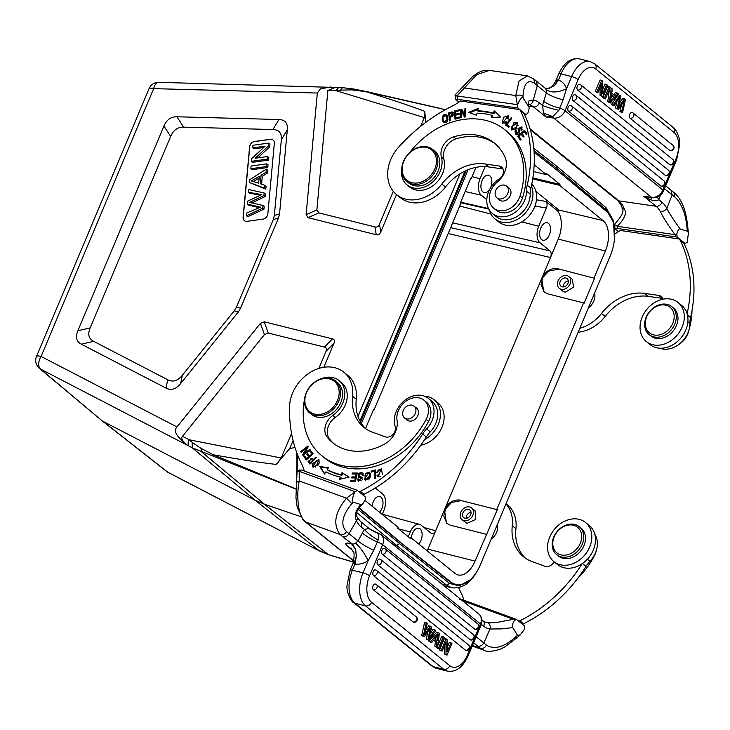 <?xml version="1.0" encoding="UTF-8"?>
<svg xmlns="http://www.w3.org/2000/svg" width="730" height="730" viewBox="0 0 730 730"><rect width="100%" height="100%" fill="white"/><g stroke="black" fill="none" stroke-linecap="round" stroke-linejoin="round"><path stroke-width="1.09" d="M548.294 88.823L545.064 88.12A5.137 4.061 -51 0 1 546.168 89.79C551.396 92.984 558.176 92.637 566.507 88.759A20.549 16.242 -51 0 0 558.468 80.026L554.627 85.392L548.303 88.823L546.004 88.613M595.716 68.985L673.963 132.413A5.137 4.061 -51 0 0 673.124 127.403L594.877 63.975A5.137 4.061 129 0 1 595.716 68.985A20.549 11.817 -76 0 0 578.16 79.57A5.137 1.086 -157.2 0 0 571.636 76.568L561.032 73.922A5.137 1.086 -157.2 0 0 558.742 73.912C564.098 62.524 571.015 57.524 579.492 58.911A25.687 14.764 104 0 0 561.032 73.922L558.468 80.026L557.775 79.862L554.627 85.392M360.529 422.04L466.26 170.51M361.432 423.519L468.113 169.725M454.607 584.246L455.803 584.548A34.419 19.792 104 0 1 451.268 582.275L400.232 542.262L358.804 508.098M400.642 542.363L359.078 507.742M455.237 584.402L450.127 581.992L400.232 542.262L399.648 543.649L357.992 509.303M455.803 584.548A34.419 19.792 104 0 0 480.541 564.436L610.189 256.011A34.419 19.792 104 0 0 606.986 211.837L557.063 170.263L534.086 152.15M296.006 489.127L192.218 447.782L192.172 442.353L201.005 448.357L213.397 454.799L296.015 488.899M300.751 516.621L264.461 504.248L255.208 500.305L102.884 421.265L167.79 472.2A10.275 8.085 128.1 0 1 166.787 471.553L101.871 420.617L40.551 369.07A10.275 6.214 -62.6 0 1 41.081 356.441L176.97 426.95L260.418 323.372L264.251 321.811L332.433 338.866C334.459 339.386 334.997 340.791 334.039 343.1L323.874 367.263M373.477 409.667L374.07 409.822L373.577 409.421L365.548 428.546M424.459 396.171A25.167 19.893 129 0 1 434.177 399.812A25.167 19.893 129 0 1 437.398 426.32A25.167 19.893 129 0 1 424.687 439.515M420.799 445.2A25.167 19.893 -51 0 0 441.066 429.286A25.167 19.893 -51 0 0 437.845 402.777L434.177 399.812M346.431 531.613L348.976 533.639C347.343 536.24 345.281 537.271 342.799 536.751L340.171 534.57L305.806 522.041A5.137 4.061 129 0 1 304.866 521.503L302.996 519.714L297.183 507.24L295.942 497.614L296.553 482.402L299.218 480.942L346.513 498.189C334.824 512.287 332.707 524.414 340.171 534.57C342.781 535.163 344.87 534.178 346.449 531.623C340.262 524.961 342.041 515.635 351.787 503.645L353.32 502.222C351.586 502.158 352.097 498.617 354.853 491.582L299.2 471.288L299.218 480.942C296.48 494.438 297.566 514.157 304.291 520.581A30.824 18.223 110 0 0 305.806 522.041L353.822 560.959M352.371 550.201L348.557 547.108C344.012 543.175 345.062 542.125 351.714 543.978L355.692 549.781L356.386 556.132L353.904 563.733L354.999 564.089L356.359 555.968L355.428 549.07L352.316 544.023A5.137 4.061 -51 0 0 355.583 543.166L358.047 540.994L364.288 529.46L368.896 528.474L370.32 529.478L360.456 521.476A5.137 4.061 129 0 1 361.113 526.887L364.288 529.46C368.951 534.323 373.596 537.818 378.231 539.945C379.071 536.641 378.888 534.387 377.684 533.192L374.39 531.778M437.252 640.812L434.742 638.777L438.31 634.151L437.261 640.812M436.111 637.098L435.746 639.589M431.649 642.637L433.939 639.79L437.033 642.3L436.421 646.506L437.544 647.41L439.378 633.385L438.319 632.527L430.609 641.789L431.649 642.637L428.975 641.378L430.609 641.789M433.492 640.347L437.033 642.3M436.421 646.506L434.797 646.096L435.91 647.008L437.544 647.41M435.399 641.898L434.797 646.096M428.975 641.378L436.686 632.116L438.319 632.527M413.089 621.987A3.084 1.77 104 0 0 413.509 622.206A3.084 3.084 0 0 0 416.2 616.823A3.084 2.436 -51 0 1 416.702 619.825A3.084 2.436 -51 0 1 413.089 621.987L373.386 589.803A3.084 1.77 104 0 1 372.948 586.217A3.084 1.77 104 0 1 375.302 584.036A3.084 1.77 104 0 1 375.722 584.255A3.084 2.436 129 0 1 376.488 584.639A3.084 2.436 129 0 1 376.999 587.641A3.084 2.436 129 0 1 373.386 589.803M474.683 629.105A3.084 1.77 104 0 0 475.102 629.315A3.084 3.084 0 0 0 477.794 623.931A3.084 2.436 -51 0 1 478.296 626.942A3.084 2.436 -51 0 1 474.683 629.105L382.255 554.18A3.084 1.77 104 0 1 381.817 550.593A3.084 1.77 104 0 1 384.172 548.413A3.084 1.77 104 0 1 384.591 548.631A3.084 2.436 129 0 1 385.367 549.015A3.084 2.436 129 0 1 385.869 552.017A3.084 2.436 129 0 1 382.255 554.18M470.211 639.745A3.084 1.77 104 0 0 470.631 639.964A3.084 3.084 0 0 0 473.323 634.58A3.084 2.436 -51 0 1 473.825 637.582A3.084 2.436 -51 0 1 470.211 639.745L377.784 564.828A3.084 1.77 104 0 1 377.337 561.233A3.084 1.77 104 0 1 379.691 559.061A3.084 1.77 104 0 1 380.111 559.271A3.084 2.436 129 0 1 380.887 559.654A3.084 2.436 129 0 1 381.398 562.666A3.084 2.436 129 0 1 377.784 564.828M465.521 650.22A3.084 1.77 104 0 0 465.941 650.43A3.084 3.084 0 0 0 468.633 645.046A3.084 2.436 -51 0 1 469.135 648.058A3.084 2.436 -51 0 1 465.521 650.22L373.514 575.642A3.084 1.77 104 0 1 373.076 572.055A3.084 1.77 104 0 1 375.43 569.875A3.084 1.77 104 0 1 375.85 570.093A3.084 2.436 129 0 1 376.625 570.477A3.084 2.436 129 0 1 377.127 573.479A3.084 2.436 129 0 1 373.514 575.642M421.694 635.483L424.595 622.316L426.22 622.726L423.327 635.885L421.694 635.483L424.331 636.697L430.39 627.983L427.908 639.608L426.284 639.197L428.857 640.374L435.755 630.446L433.136 629.242L430.226 633.658M427.899 631.587L426.284 639.197M427.908 639.608L428.857 640.374M425.617 630.218L428.784 625.71L431.594 627.079L429.048 638.358L434.77 629.652M425.015 632.618L425.718 632.791L430.417 626.121M426.22 622.726L427.223 623.539L424.495 634.662L425.718 632.791M423.327 635.885L424.331 636.697M439.478 648.979L444.342 637.409L443.356 636.615L438.493 648.185L439.478 648.979L437.845 648.568L437.06 647.291M437.781 645.585L441.723 636.204L443.356 636.615M438.493 648.185L436.859 647.775M442.134 651.133L445.957 642.044L446.03 654.29L447.034 655.102L451.897 643.531L450.957 642.774L447.143 651.853L447.061 639.617L446.057 638.805L441.194 650.375L442.134 651.133L439.56 649.965L444.424 638.394L446.057 638.805M446.03 654.29L444.397 653.879L445.4 654.701L447.034 655.102M444.351 645.858L444.397 653.879M447.116 647.629L449.324 642.364L450.957 642.774M441.194 650.375L439.56 649.965M555.694 551.688A16.434 12.994 129 0 1 558.55 530.327A16.434 12.994 129 0 1 578.79 528.438A16.434 12.994 129 0 1 575.933 549.799A16.434 12.994 129 0 1 555.694 551.688M580.606 527.945A17.976 14.208 129 0 1 578.269 550.484A17.976 14.208 129 0 1 556.652 554.627A17.976 14.208 129 0 1 555.338 553.377A17.976 14.208 129 0 1 557.683 530.847A17.976 14.208 129 0 1 579.292 526.695A17.976 14.208 129 0 1 580.606 527.945M556.652 554.627L558.368 556.014A17.976 14.208 -51 0 0 579.976 551.871A17.976 14.208 -51 0 0 582.321 529.332A17.976 14.208 -51 0 0 581.007 528.082L579.292 526.695M550.612 535.099A25.167 19.893 129 0 1 585.533 522.498A25.167 19.893 129 0 1 588.754 549.006A25.167 19.893 129 0 1 553.833 561.598A25.167 19.893 129 0 1 550.612 535.099M553.833 561.598L557.501 564.573A25.167 19.893 -51 0 0 592.422 551.971A25.167 19.893 -51 0 0 589.201 525.463L585.533 522.498M483.707 650.129L480.532 648.331C482.922 648.797 484.921 647.747 486.545 645.183C494.475 649.937 504.266 647.108 515.928 636.697L517.543 635.337L520.216 634.963L524.551 629.132L524.478 625.884L522.516 624.296A60.17 47.55 129 0 1 523.629 623.73A128.425 101.488 -51 0 0 585.989 566.389A25.687 20.294 129 0 1 589.931 561.297A22.603 17.858 -51 0 0 594.64 554.636A22.603 17.858 -51 0 0 594.767 534.223M486.545 645.183L483.844 642.966C482.183 645.53 480.13 646.57 477.666 646.068L473.606 642.774M517.543 635.337L512.706 627.599C511.693 626.504 512.268 624.077 514.449 620.299L513.391 619.305L499.22 622.006C495.223 622.736 491.317 622.955 487.485 622.654A5.137 4.106 -82 0 1 489.994 628.995L501.674 628.886L512.706 627.599M462.501 600.744L513.391 619.305L515.152 618.912L461.971 599.522L459.708 599.439M514.449 620.299L516.603 619.505L515.152 618.912M577.603 578.534A75.509 59.678 -51 0 0 594.357 555.822A17.976 14.208 -51 0 0 596.282 550.602M466.187 518.318A4.882 3.86 129 0 1 471.051 512.323M464.608 518.127A4.882 3.86 -51 0 0 470.156 515.736A4.882 3.86 -51 0 0 469.855 510.042A4.882 3.86 -51 0 0 468.961 509.531A4.882 3.86 -51 0 0 463.404 511.922A4.882 3.86 -51 0 0 463.714 517.625A4.882 3.86 -51 0 0 464.608 518.127M463.404 520.499A7.574 5.986 129 0 1 462.017 519.714A7.574 5.986 129 0 1 461.543 510.872A7.574 5.986 129 0 1 470.166 507.158A7.574 5.986 129 0 1 471.553 507.943A7.574 5.986 129 0 1 472.027 516.785A7.574 5.986 129 0 1 463.404 520.499M409.074 537.408L411.328 538.001L454.854 573.278A23.634 13.587 -76 0 0 457.993 574.893A23.634 13.587 -76 0 0 475.057 561.105L497.312 509.713L461.25 500.588L451.551 502.477L445.61 508.856L443.749 516.11L447.098 523.702M497.312 509.713L461.25 500.588M486.317 534.305L450.255 525.18L446.477 523.209L444.442 509.887C448.229 502.349 453.668 499.119 460.758 500.187M462.017 519.714L466.954 523.383L475.805 519.395L475.12 510.836L471.553 507.943M491.199 539.068A12.583 9.946 -51 0 0 497.312 524.532M463.906 600.224A51.556 40.743 -51 0 0 461.25 593.262A150.562 118.981 129 0 1 458.668 587.723M505.972 503.928A35.962 28.415 129 0 1 512.268 525.737A46.227 36.536 -51 0 0 523.556 556.78A46.227 36.536 -51 0 0 532.024 561.562L544.927 566.261A7.701 6.086 -51 0 0 554.097 561.817M525.445 558.195A46.227 36.536 129 0 1 515.937 528.712A35.962 28.415 -51 0 0 507.167 504.558L506.072 503.682M582.157 563.688A128.425 101.488 129 0 1 519.961 620.755A60.17 47.55 -51 0 0 518.847 621.33L516.603 619.505M522.516 624.296L518.847 621.33M461.971 599.522L461.205 599.695M380.96 534.652L478.77 613.939C481.964 616.95 482.749 620.61 481.116 624.926A5.137 1.086 -157.2 0 0 480.459 623.958L382.648 544.68A10.275 8.121 129 0 0 380.96 534.652L378.541 533.292A5.137 3.039 -70 0 0 377.684 533.192L368.896 528.474M362.71 504.01C356.988 509.339 355.154 513.719 357.216 517.141A5.137 3.577 154.6 0 1 356.468 520.764C354.077 515.471 355.556 510.069 360.894 504.549L362.719 504.01L365.42 499.502L365.091 496.692L357.216 490.314L301.563 470.02L296.626 471.836L299.838 469.874M355.583 543.166C360.346 547.464 364.535 553.294 368.148 560.649L363.02 572.84L352.426 570.185L354.99 564.08A20.549 16.242 -51 0 0 368.148 560.649L373.76 550.237L378.231 539.945M449.789 665.705A20.549 11.817 -76 0 0 467.355 655.12A5.137 1.086 22.8 0 1 468.012 656.087C462.656 667.476 455.739 672.476 447.262 671.089A25.687 14.764 -76 0 1 443.767 669.31L365.52 605.891L354.926 603.236L433.173 666.663A25.687 14.764 104 0 0 436.668 668.434L431.877 666.025A5.137 4.061 -51 0 0 433.173 666.663L443.767 669.31A5.137 4.061 -51 0 0 449.789 665.705L371.543 602.277A20.549 11.817 -76 0 1 369.544 575.842L382.648 544.68A5.137 1.086 -157.2 0 0 377.41 542.052C372.245 539.862 367.19 536.842 362.253 532.991M373.76 550.237C366.962 547.144 361.724 544.06 358.047 540.994L348.986 533.648L356.468 520.764A35.962 21.261 110 0 0 361.113 526.887M342.799 536.751L352.298 544.023M301.563 470.065L300.285 470.083M296.553 482.402L296.982 471.626M360.894 504.549L353.32 502.222M351.787 503.645L346.513 498.189L357.216 490.314M313.343 414.978A20.549 16.242 -51 0 0 336.731 404.913A20.549 16.242 -51 0 0 335.453 380.932A20.549 16.242 -51 0 0 331.685 378.806A20.549 16.242 -51 0 0 308.297 388.871A20.549 16.242 -51 0 0 309.575 412.851A20.549 16.242 -51 0 0 313.343 414.978M313.307 413.682A19.518 15.43 -51 0 0 336.813 401.892A19.518 15.43 -51 0 0 330.736 379.317A19.518 15.43 -51 0 0 307.23 391.107A19.518 15.43 -51 0 0 313.307 413.682M309.575 412.851L311.527 414.439A20.549 16.242 -51 0 0 315.296 416.565A20.549 16.242 -51 0 0 338.684 406.5A20.549 16.242 -51 0 0 337.406 382.511L335.453 380.932M415.872 411.41A7.574 5.986 129 0 1 411.355 418.007A7.574 5.986 129 0 1 404.502 417.916A7.574 5.986 129 0 1 402.677 412.651A7.574 5.986 129 0 1 407.203 406.053A7.574 5.986 129 0 1 414.047 406.145A7.574 5.986 129 0 1 415.872 411.41M415.635 407.431A7.701 6.086 129 0 1 416.575 408.024A7.701 6.086 129 0 1 417.049 417.022A7.701 6.086 129 0 1 408.28 420.79A7.701 6.086 129 0 1 406.865 419.996A7.701 6.086 129 0 1 406.09 419.202M320.798 378.916A23.114 18.268 129 0 1 334.787 378.131A23.114 18.268 129 0 1 339.021 380.522A23.114 18.268 129 0 1 332.816 415.434A15.412 12.182 -51 0 0 327.241 437.261A58.555 46.273 -51 0 0 332.725 442.763A58.555 46.273 -51 0 0 343.456 448.822A58.555 46.273 -51 0 0 384.427 444.141A20.549 16.242 -51 0 0 397.056 420.489A17.976 14.208 129 0 1 403.736 402.969A17.976 14.208 129 0 1 420.69 398.352A17.976 14.208 129 0 1 423.984 400.213A17.976 14.208 129 0 1 426.119 419.458A75.509 59.678 129 0 1 335.882 463.742A75.509 59.678 129 0 1 322.049 455.931A75.509 59.678 129 0 1 304.556 399.009A23.114 18.268 129 0 1 304.574 398.936M333.966 443.73A58.555 46.273 129 0 1 329.686 439.241A15.412 12.182 129 0 1 335.262 417.414A23.114 18.268 -51 0 0 341.467 382.502L339.021 380.522M322.049 455.931L324.494 457.92A75.509 59.678 -51 0 0 338.328 465.722A75.509 59.678 -51 0 0 428.565 421.447A17.976 14.208 -51 0 0 426.429 402.193L423.984 400.213M359.726 476.626L362.929 478.022M360.556 476.663L359.123 476.206L359.844 476.799M360.127 476.955L359.397 476.361L359.726 473.916L361.806 474.007L362.436 475.412M363.065 475.294L362.545 474.6M362.399 475.422L363.266 475.248L362.582 473.04M358.868 477.42L358.877 475.111M359.917 473.816L362.901 473.387M363.102 473.761C362.308 472.337 360.903 472.237 358.895 473.469L358.448 477.183L361.405 478.205L358.85 480.194L358.448 478.926L357.572 479.09L358.512 479.647M358.85 480.194L361.277 480.878M362.372 479.4L361.405 478.205M358.603 481.262L358.311 479.683M357.572 479.09L358.184 481.024L362.19 477.429L360.556 476.672L361.286 477.265M317.34 464.481L314.995 466.397L313.453 466.196L316.619 460.32L318.234 460.457L317.358 464.49L318.088 465.092M313.453 466.196L315.524 467.027M315.725 466.972L314.995 466.379M319.457 462.291L318.234 460.457M316.847 460.247L319.22 459.991M319.183 463.048L318.891 459.644L312.476 463.641L312.796 467.017L317.915 465.019L319.183 463.048M313.197 467.264L312.96 464.91M369.462 478.944L368.732 478.351L365.657 479.154L365.639 473.88L368.76 472.985L370.293 476.106L368.76 472.985M369.535 475.522L368.75 478.36M365.657 479.154L368.303 479.893M370.055 477.694L370.274 476.115M365.383 480.24L365.009 475.358M366.925 472.812L369.754 472.52M370.21 473.332L369.416 472.182L364.206 478.844L364.991 479.984L370.502 475.358L370.21 473.332M352.955 474.016L357.189 473.615M356.313 477.53L356.943 474.619L356.213 474.026L355.574 476.936L356.313 477.53L352.508 477.922M355.519 481.143L356.094 478.524L355.355 477.931L354.789 480.55L355.519 481.143L351.468 481.545M353.046 473.606L352.316 473.013L352.097 474.016L356.213 474.026M355.574 476.936L351.869 476.918L352.599 477.511M351.869 476.918L351.65 477.922L355.355 477.931M354.789 480.55L350.829 480.532L351.559 481.125M350.829 480.532L350.61 481.535L355.455 481.554L357.317 473.022L352.316 473.013M313.115 460.931L312.531 460.457L310.223 462.811L310.953 463.404M313.134 460.904L312.531 460.457M308.845 461.177L311.336 459.179M310.204 462.82L308.817 461.205M307.996 461.889L309.967 464.125L316.418 457.564L315.926 457.007L313.298 459.681L312.002 458.312L308.024 461.871L308.754 462.464L308.808 460.876M310.551 458.942L312.385 458.677M310.049 464.043L308.735 462.482M313.298 459.681L313.873 460.155M312.486 454.416L310.533 451.788L311.162 451.222M309.365 457.226L307.604 454.872L308.233 454.306M306.463 459.827L304.583 457.299L305.213 456.734M309.794 451.195L311.865 453.978L309.547 456.067L307.677 453.558L306.874 454.279L308.744 456.788L306.655 458.659L304.656 455.985L303.853 456.706L306.29 459.982L313.124 453.85L310.597 450.474L309.794 451.195L310.533 451.788M311.865 453.978L312.458 454.452M309.547 456.067L310.131 456.542M306.874 454.279L307.604 454.872M308.744 456.788L309.328 457.263M306.655 458.659L307.239 459.143M303.853 456.706L304.583 457.299M371.908 471.899L375.494 470.74M375.539 478.241L375.32 471.762L374.59 471.169L374.837 478.442L375.74 478.186L375.466 469.947L371.168 471.124L371.196 472.091L374.59 471.169M371.899 471.717L371.168 471.124M342.735 473.241L341.996 472.648L341.193 474.692A83.475 65.965 129 0 1 327.241 469.655L327.971 470.248A83.475 65.965 -51 0 0 341.923 475.285L342.735 473.241L348.94 477.119M324.695 473.733L320.461 467.072L328.144 468.195M340.408 479.126L341.001 477.612L340.271 477.018L339.34 479.373L349.095 477.082L341.996 472.648M341.193 474.692L341.923 475.285M327.241 469.655L328.427 467.748L319.731 466.47L324.522 474.016L325.89 471.826A86.04 67.999 -51 0 0 340.271 477.018M320.461 467.072L319.731 466.47M306.865 447.964L308.069 447.025M303.57 455.073L304.319 453.777M304.191 453.668L308.27 446.669L307.868 446.003L300.705 451.633L301.079 452.253L306.709 447.837L302.631 454.827L303.032 455.493L310.195 449.863L309.821 449.242L304.191 453.668L304.766 454.133M300.705 451.633L301.28 452.098M306.709 447.837L307.303 448.32M302.631 454.827L303.242 455.328M378.496 475.86L377.885 474.984L377.027 475.549L377.812 476.672L381.462 468.815L376.525 472.31L377.456 472.255L377.985 470.467L380.859 469.7L378.496 475.86L380.722 476.571M382.493 474.336L381.589 470.293L380.859 469.7M378.204 476.918L377.757 476.142L378.368 475.741M377.346 472.264L377.574 471.461M379.043 469.563L381.808 469.171M377.027 475.549L377.757 476.142M304.291 471.014A51.556 40.743 -51 0 0 301.572 463.842A150.562 118.981 129 0 1 289.564 406.765A35.962 28.415 129 0 1 293.935 390.167A35.962 28.415 129 0 1 343.821 372.163A35.962 28.415 129 0 1 352.599 396.308A46.227 36.536 -51 0 0 363.878 427.351A46.227 36.536 -51 0 0 372.346 432.133L385.257 436.841A7.701 6.086 -51 0 0 392.895 434.496A7.701 6.086 -51 0 0 395.167 426.484A22.603 17.858 129 0 1 397.038 409.749A22.603 17.858 129 0 1 428.401 398.434A22.603 17.858 129 0 1 431.293 422.241A22.603 17.858 129 0 1 426.594 428.893A25.687 20.294 -51 0 0 422.643 433.994A128.425 101.488 129 0 1 360.282 491.336A60.17 47.55 -51 0 0 359.178 491.901M362.846 494.876A60.17 47.55 129 0 1 363.951 494.31A128.425 101.488 -51 0 0 426.311 436.969A25.687 20.294 129 0 1 430.262 431.868A22.603 17.858 -51 0 0 434.961 425.207A22.603 17.858 -51 0 0 432.069 401.409L428.401 398.434M365.776 428.765A46.227 36.536 129 0 1 356.267 399.283A35.962 28.415 -51 0 0 347.489 375.138L343.821 372.163M470.75 178.266L471.343 178.412L470.859 178.02L460.347 203.004L460.84 203.405L374.07 409.822M531.367 186.059A25.167 19.893 129 0 1 531.549 202.338A25.167 19.893 129 0 1 494.967 218.891L498.636 221.865A25.167 19.893 -51 0 0 535.218 205.312A25.167 19.893 -51 0 0 531.778 184.088M494.967 218.891A25.167 19.893 129 0 1 489.401 210.14M413.454 184.288A20.549 16.242 -51 0 0 434.925 171.979A20.549 16.242 -51 0 0 432.726 149.522A20.549 16.242 -51 0 0 426.119 146.694A20.549 16.242 -51 0 0 404.648 158.994A20.549 16.242 -51 0 0 406.847 181.451A20.549 16.242 -51 0 0 413.454 184.288M413.28 182.947A19.518 15.43 -51 0 0 435.372 167.416A19.518 15.43 -51 0 0 425.316 147.232A19.518 15.43 -51 0 0 403.215 162.763A19.518 15.43 -51 0 0 413.28 182.947M406.847 181.451L408.809 183.038A20.549 16.242 -51 0 0 415.416 185.867A20.549 16.242 -51 0 0 436.878 173.567A20.549 16.242 -51 0 0 434.678 151.11L432.726 149.522M508.427 190.183A7.574 5.986 129 0 1 504.384 197.638A7.574 5.986 129 0 1 496.993 197.885A7.574 5.986 129 0 1 495.104 193.824A7.574 5.986 129 0 1 499.147 186.36A7.574 5.986 129 0 1 506.538 186.114A7.574 5.986 129 0 1 508.427 190.183M508.126 187.4A7.701 6.086 129 0 1 509.065 188.002A7.701 6.086 129 0 1 509.887 196.416A7.701 6.086 129 0 1 501.839 201.033A7.701 6.086 129 0 1 499.356 199.974A7.701 6.086 129 0 1 498.581 199.171M409.667 152.588A75.509 59.678 129 0 1 480.632 119.391A75.509 59.678 129 0 1 504.914 129.812A75.509 59.678 129 0 1 520.015 196.087A17.976 14.208 129 0 1 499.566 210.724A17.976 14.208 129 0 1 493.781 208.242A17.976 14.208 129 0 1 497.267 182.108A20.549 16.242 -51 0 0 505.032 157.233A58.555 46.273 -51 0 0 494.237 142.98A58.555 46.273 -51 0 0 475.412 134.904A58.555 46.273 -51 0 0 453.494 136.921A15.412 12.182 -51 0 0 441.404 157.123A23.114 18.268 129 0 1 435.372 179.242A23.114 18.268 129 0 1 414.622 188.221A23.114 18.268 129 0 1 407.185 185.028A23.114 18.268 129 0 1 401.847 167.535M493.781 208.242L496.227 210.222A17.976 14.208 -51 0 0 502.012 212.704A17.976 14.208 -51 0 0 515.38 208.424A17.976 14.208 -51 0 0 522.461 198.067A75.509 59.678 -51 0 0 507.359 131.792L504.914 129.812M407.185 185.028L409.63 187.008A23.114 18.268 -51 0 0 417.067 190.201A23.114 18.268 -51 0 0 444.159 168.183A23.114 18.268 -51 0 0 443.849 159.103A15.412 12.182 129 0 1 455.94 138.901A58.555 46.273 129 0 1 477.858 136.884A58.555 46.273 129 0 1 495.442 144.002M517.324 124.912L515.809 127.568L516.539 128.161M515.818 127.577L511.958 128.936L511.402 127.139L516.721 123.188L518.035 125.505L516.721 123.188M511.958 128.936L514.623 129.675M514.02 122.457L511.292 129.748L514.686 129.639L516.457 128.133L517.378 122.366L514.02 122.457L514.75 123.051L517.716 122.704M511.684 130.004L511.411 127.066M516.493 130.287L515.9 129.776L514.96 131.208L515.727 134.238L517.041 134.667C519.459 134.311 520.225 132.732 519.322 129.913L521.056 127.604L521.056 130.241L521.64 130.77L521.777 126.81L517.99 128.699L518.765 131.756L516.904 133.645L518.373 134.192M519.432 133.125L518.957 128.589M517.095 133.937L517.625 134.229M516.466 130.268L516.904 133.636L516.365 133.344M516.101 134.475L515.9 131.364M521.676 130.743L521.056 130.241M522.443 129.593L521.056 127.604M520.134 127.349L522.123 127.157M443.046 119.611L443.137 116.836L446.158 115.65L447.043 120.295L444.013 121.563L443.028 119.62M448.019 119.811L446.158 115.65M444.013 121.563L446.34 122.394M443.849 122.622L442.918 120.559L442.891 118.041M443.648 122.357L442.918 121.764C446.997 123.598 448.448 121.49 447.253 115.422C444.023 113.415 442.334 114.929 442.188 119.966L443.466 122.366M444.534 115.431L447.061 115.176M447.253 115.422L446.714 114.838M452.637 116.353L450.602 117.092L449.872 116.499L449.57 113.606L451.925 112.858L452.655 113.451M453.522 114.984L453.084 113.634L451.925 112.876C453.54 114.263 452.855 115.468 449.872 116.499M450.136 120.788L449.388 113.533L453.257 112.52M449.388 113.533L448.649 112.94L449.488 121.007L450.31 120.724L449.972 117.448L452.938 112.137L451.934 111.891L452.673 112.484M451.934 111.891L448.649 112.94M506.939 124.702L511.83 118.187L511.164 117.712L505.616 125.104L508.755 127.358L509.412 126.482L506.939 124.702L509.385 126.527M506.383 125.651L507.031 124.784M511.164 117.712L511.803 118.224M505.342 123.315L503.08 122.512L505.625 123.169M502.778 123.562L502.559 120.76M505.844 116.344L508.6 116.106M508.71 118.871L507.587 116.572L507.779 118.88M503.08 122.512L507.587 116.572M507.788 118.871L508.646 119.036L508.272 115.778L503.417 117.284L502.368 123.288L506.675 122.248L506.127 121.572L504.603 122.704M455.757 117.986L455.684 115.176L459.124 114.263L459.106 113.296L455.666 114.199L455.602 111.672L459.279 110.704L459.252 109.737L454.753 110.914L454.963 119.172L459.599 117.95L459.571 116.982L455.757 117.986L456.487 118.579L459.59 117.758M455.666 114.199L456.396 114.802L459.124 114.081M455.675 118.981L455.493 111.507L459.27 110.513M454.753 110.914L455.493 111.507M492.339 117.384L492.951 115.997L492.221 115.404L491.317 117.43L500.442 117.046L494.283 110.778L493.243 113.104A86.04 67.999 -51 0 0 477.648 110.805L478.378 111.398A86.04 67.999 129 0 1 493.982 113.697L494.967 111.48M469.746 112.767L477.977 109.4M493.243 113.104L493.982 113.697M477.648 110.805L478.214 108.405L468.587 112.347L476.599 115.258L477.091 113.168A83.475 65.965 129 0 1 492.221 115.404M464.864 116.973L461.543 111.024L464.453 117.046L465.293 116.891L465.749 108.487L464.964 108.633L465.713 109.226L465.338 115.824L461.698 109.217L460.858 109.372L462.026 109.883M460.858 109.372L460.402 117.776L461.187 117.63L461.588 109.965M461.187 117.63L461.543 111.024M464.964 108.633L464.599 115.23M523.437 136.839L521.238 134.174L523.237 137.012L524.049 136.3L522.05 133.471L524.167 131.628L526.503 134.484M520.481 139.904L518.318 136.848L518.939 136.3M521.32 134.238L522.105 133.554M524.25 131.692L525.043 130.999M524.167 131.628L526.303 134.658L527.124 133.946L524.505 130.241L517.588 136.245L520.289 140.078L521.101 139.366L518.884 136.218L521.238 134.174M517.588 136.245L518.318 136.848M527.534 75.893L489.483 70.39L476.745 74.652L456.98 95.931L457.418 99.271L517.917 108.022L519.879 109.609A60.17 47.55 -51 0 0 520.344 110.577A128.425 101.488 129 0 1 527.215 185.228A25.687 20.294 -51 0 0 526.531 191.141A22.603 17.858 129 0 1 525.271 198.66A22.603 17.858 129 0 1 492.421 213.525A22.603 17.858 129 0 1 486.782 200.796A22.603 17.858 129 0 1 488.042 193.277A22.603 17.858 129 0 1 499.256 178.877A7.701 6.086 -51 0 0 501.583 167.061A7.701 6.086 -51 0 0 499.101 166.002L485.076 163.967A46.227 36.536 -51 0 0 441.823 184.042A35.962 28.415 129 0 1 396.627 194.682A35.962 28.415 129 0 1 389.647 162.462A35.962 28.415 129 0 1 398.744 147.04A150.562 118.981 129 0 1 451.888 106.27A51.556 40.743 -51 0 0 460.466 101.014L519.879 109.609L525.792 114.409L524.386 114.291M396.627 194.682L400.296 197.657A35.962 28.415 -51 0 0 445.492 187.008A46.227 36.536 129 0 1 488.744 166.942L502.769 168.977A7.701 6.086 129 0 1 503.034 169.022M492.421 213.525L496.09 216.5A22.603 17.858 -51 0 0 517.734 216.034A22.603 17.858 -51 0 0 528.94 201.635A22.603 17.858 -51 0 0 530.199 194.116A25.687 20.294 129 0 1 530.883 188.203A128.425 101.488 -51 0 0 524.012 113.542A60.17 47.55 129 0 1 523.547 112.584M458.75 102.227L455.721 99.526M558.861 110.239C552.017 108.806 546.578 107.21 542.536 105.43L543.649 101.47C549.188 104.81 554.581 107.018 559.819 108.113A5.137 1.086 22.8 0 1 565.057 110.732A10.275 8.121 129 0 1 553.741 118.096L545.912 116.964L552.783 116.645L558.861 110.239L563.104 99.809L566.507 88.759L571.636 76.568A25.687 14.764 -76 0 1 590.095 61.566L579.492 58.911M611.01 98.021L612.397 96.323L614.03 96.734L611.795 99.472L610.161 99.061M610.49 101.351L611.53 94.699L614.03 96.734M612.397 96.323L611.402 95.52M610.462 101.351L611.795 99.472M617.124 92.874L614.842 95.712L611.74 93.203L612.351 88.996L611.229 88.093L609.404 102.118L610.462 102.976L618.164 93.714L615.5 92.464L613.656 94.754M610.079 87.801L611.229 88.093M609.404 102.118L607.771 101.716L610.462 102.976M609.358 89.507L607.771 101.716M632.007 112.484A3.084 3.084 0 0 1 633.193 113.077A3.084 2.436 129 0 0 632.426 112.703A3.084 1.77 104 0 0 632.007 112.484A3.084 1.77 104 0 0 629.652 114.656A3.084 1.77 104 0 0 630.09 118.251L669.793 150.435A3.084 1.77 104 0 0 670.213 150.654A3.084 3.084 0 0 0 672.905 145.27L633.193 113.077A3.084 2.436 129 0 1 633.704 116.088A3.084 2.436 129 0 1 630.09 118.251M570.404 105.376A3.084 3.084 0 0 1 571.599 105.969A3.084 2.436 129 0 0 570.823 105.585A3.084 1.77 104 0 0 570.404 105.376A3.084 1.77 104 0 0 568.049 107.547A3.084 1.77 104 0 0 568.497 111.142L660.924 186.059A3.084 1.77 104 0 0 661.343 186.278A3.084 3.084 0 0 0 664.035 180.894L571.599 105.969A3.084 2.436 129 0 1 572.11 108.98A3.084 2.436 129 0 1 568.497 111.142M574.884 94.727A3.084 3.084 0 0 1 576.08 95.329A3.084 2.436 129 0 0 575.304 94.946A3.084 1.77 104 0 0 574.884 94.727A3.084 1.77 104 0 0 572.53 96.907A3.084 1.77 104 0 0 572.968 100.494L665.395 175.419A3.084 1.77 104 0 0 665.815 175.629A3.084 3.084 0 0 0 668.507 170.245L576.08 95.329A3.084 2.436 129 0 1 576.581 98.331A3.084 2.436 129 0 1 572.968 100.494M579.565 84.26A3.084 3.084 0 0 1 580.761 84.853A3.084 2.436 129 0 0 579.985 84.47A3.084 1.77 104 0 0 579.565 84.26A3.084 1.77 104 0 0 577.211 86.432A3.084 1.77 104 0 0 577.658 90.027L669.656 164.597A3.084 1.77 104 0 0 670.076 164.816A3.084 3.084 0 0 0 672.768 159.432L580.761 84.853A3.084 2.436 129 0 1 581.272 87.855A3.084 2.436 129 0 1 577.658 90.027M619.916 95.137L613.017 105.056L611.393 104.645L618.283 94.727L620.865 95.904L618.383 107.529L624.451 98.805L622.818 98.395L619.241 103.514M611.393 104.645L614.003 105.859L613.017 105.056M616.914 101.443L615.545 108.022L617.178 108.423L619.724 97.145L614.003 105.859M615.545 108.022L618.365 109.381L617.178 108.423M621.531 104.883L619.925 111.562L621.549 111.964L624.287 100.849L618.365 109.381M619.916 111.562L622.553 112.785L625.446 99.618L624.451 98.805M621.549 111.964L622.553 112.785M609.294 86.523L604.431 98.094L605.416 98.897L610.28 87.326L609.294 86.523L607.67 86.122L602.807 97.692L605.416 98.897M604.431 98.094L602.807 97.692M606.639 84.37L602.816 93.467L602.743 81.212L601.739 80.4L596.875 91.971L597.815 92.737L601.639 83.649L601.712 95.885L602.715 96.707L607.579 85.136L605.006 83.968L602.798 89.233M596.875 91.971L595.242 91.56L600.106 79.99L601.739 80.4M595.242 91.56L597.815 92.737M601.712 95.885L600.078 95.484L602.715 96.707M600.033 87.463L600.078 95.484M563.104 99.809C556.05 98.066 550.475 95.785 546.368 92.984L546.168 89.79M557.775 79.853L555.758 81.012C551.104 89.361 547.336 88.248 546.487 88.804M456.98 95.931L517.488 104.682C520.38 98.304 522.279 96.132 523.173 98.158L522.999 96.351C523.821 83.22 527.763 78.931 534.825 83.466L537.298 85.638L536.313 81.112M652.857 197.757A5.137 2.847 -81.8 0 1 652.392 197.757A5.137 2.847 -81.8 0 1 651.552 197.374L553.741 118.096A5.137 2.847 -81.8 0 1 552.783 116.645L543.521 113.04L542.536 105.43L539.361 102.848A5.137 4.061 129 0 1 533.548 106.936A30.824 17.082 98.2 0 0 528.465 104.627L527.48 104.6L528.319 103.751L528.812 106.79M528.648 106.224L533.548 106.936L545.912 116.964L543.521 113.04M615.016 223.836L614.441 224.475L617.27 226.3L617.927 228.526L675.734 236.894L675.086 234.668C668.379 225.588 663.451 217.887 660.294 211.563A5.137 3.413 -28.1 0 0 666.809 208.36C669.529 213.735 674.009 220.633 680.241 229.056C679.055 228.371 677.878 230.123 676.692 234.33L677.303 237.213L679.548 239.038A60.17 47.55 -51 0 0 680.022 239.997A128.425 101.488 129 0 1 687.112 313.681M660.422 195.239L658.725 199.6C657.529 201.133 654.746 201.151 650.384 199.655L643.723 196.242L651.552 197.374A10.275 8.121 -51 0 0 662.867 190.01L675.971 158.857A20.549 11.817 -76 0 0 673.963 132.413M649.883 197.392L643.723 196.242L656.087 206.271A5.137 4.061 -51 0 0 661.909 202.183A35.962 19.938 98.2 0 1 666.809 208.36L672.184 194.956L671.144 190.384M651.936 197.693L650.384 199.655M530.299 129.721L617.206 200.166A5.137 4.061 -51 0 0 618.858 200.878A30.824 17.082 -81.8 0 1 624.405 209.136C626.997 213.142 624.615 218.863 617.27 226.3L675.086 234.668L676.692 234.33M624.405 209.136A5.137 3.039 159 0 1 622.133 207.712M618.447 231.638L615.125 228.955L614.441 224.475M615.153 228.819L614.961 227.687M615.326 229.266C614.788 228.581 615.655 228.335 617.927 228.526M672.166 194.956L674.931 197.036L673.936 192.501C684.913 201.79 687.003 218.525 688.135 230.671L687.14 229.393C686.036 214.693 681.966 203.907 674.94 197.036M687.14 229.393L688.427 233.144L687.186 242.232L685.178 243.592L683.91 243.409M649.864 333.181A16.434 12.994 129 0 1 649.162 312.467A16.434 12.994 129 0 1 669.592 306.901A16.434 12.994 129 0 1 670.295 327.615A16.434 12.994 129 0 1 649.864 333.181M671.253 306.262A17.976 14.208 129 0 1 671.783 306.664A17.976 14.208 129 0 1 671.764 329.248A17.976 14.208 129 0 1 649.673 335.006A17.976 14.208 129 0 1 649.143 334.605A17.976 14.208 129 0 1 649.162 312.02A17.976 14.208 129 0 1 671.253 306.262M649.143 334.605L650.859 335.992A17.976 14.208 -51 0 0 651.388 336.393A17.976 14.208 -51 0 0 673.48 330.635A17.976 14.208 -51 0 0 673.498 308.051L671.783 306.664M646.324 341.576L649.992 344.551A25.167 19.893 -51 0 0 686.574 327.998A25.167 19.893 -51 0 0 681.692 305.441L678.024 302.466A25.167 19.893 129 0 1 682.906 325.023A25.167 19.893 129 0 1 646.324 341.576A25.167 19.893 129 0 1 641.442 319.019A25.167 19.893 129 0 1 678.024 302.466M563.46 286.908A4.882 3.86 129 0 1 568.323 280.913M562.556 286.89A4.882 3.86 -51 0 0 567.648 283.97A4.882 3.86 -51 0 0 567.128 278.632A4.882 3.86 -51 0 0 565.558 277.957A4.882 3.86 -51 0 0 560.467 280.886A4.882 3.86 -51 0 0 560.987 286.215A4.882 3.86 -51 0 0 562.556 286.89M561.726 289.354A7.574 5.986 129 0 1 559.289 288.313A7.574 5.986 129 0 1 558.477 280.028A7.574 5.986 129 0 1 566.389 275.493A7.574 5.986 129 0 1 568.825 276.542A7.574 5.986 129 0 1 569.637 284.819A7.574 5.986 129 0 1 561.726 289.354M559.289 288.313L562.83 291.188L565.285 292.237L573.515 287.136L572.384 279.435M678.699 344.56A17.976 14.208 -51 0 0 688.253 332.451A75.509 59.678 -51 0 0 691.994 310.67M588.471 307.668A12.583 9.946 -51 0 0 594.585 293.132M578.16 332.196A35.962 28.415 -51 0 0 605.17 316.437A46.227 36.536 129 0 1 648.413 296.371L662.448 298.397A7.701 6.086 129 0 1 662.712 298.442M662.977 299.227A7.701 6.086 -51 0 0 661.252 296.49A7.701 6.086 -51 0 0 658.779 295.422L644.745 293.396A46.227 36.536 -51 0 0 601.502 313.462A35.962 28.415 129 0 1 579.812 328.272M659.71 348.183A22.603 17.858 -51 0 0 688.618 331.055A22.603 17.858 -51 0 0 689.877 323.536A25.687 20.294 129 0 1 690.562 317.623A128.425 101.488 -51 0 0 683.691 242.971A60.17 47.55 129 0 1 683.216 242.013L685.178 243.592M614.852 233.91A51.556 40.743 -51 0 0 620.144 230.434L679.548 239.038L683.216 242.013M675.734 236.894L677.303 237.213M680.241 229.056L687.395 231.264M657.31 197.146L658.725 199.6L661.909 202.183M533.794 78.986L534.834 83.403M517.917 108.022L515.763 95.566L519.03 81.048L527.252 75.893M457.007 95.913L455.018 95.028L455.456 98.121M489.876 70.445C485.733 69.843 481.627 70.719 477.566 73.073L472.858 76.303L455.009 95.028M523.173 98.158L528.821 106.79M539.361 102.848A35.962 19.938 98.2 0 0 533.283 100.138C531.905 100.694 526.996 98.386 528.429 106.005C529.478 107.1 529.223 109.609 527.662 113.533L525.792 114.409M455.912 99.864L457.436 99.253M264.251 321.811L268.266 333.044L264.433 334.605L182.518 436.284C180.593 438.228 182.391 441.312 187.92 445.528C177.135 437.27 173.311 431.33 176.459 427.725L176.97 426.95M293.068 440.555L289.728 448.512L276.278 464.444L281.214 457.984L291.553 433.401M268.266 333.044L324.448 347.097C326.474 347.617 327.004 349.022 326.045 351.331L318.864 368.422M182.518 436.284L189.28 439.788L192.182 442.353M276.278 464.444C258.347 462.318 237.387 459.097 213.406 454.79L214.045 456.478M296.727 480.094L296.9 453.075M295.002 447.508L289.728 448.512M297.803 455.429L296.772 478.068M159.213 82.344A10.275 10.275 0 0 0 149.075 88.613A10.275 2.172 22.8 0 1 153.656 88.631A10.275 5.384 -88.5 0 1 158.83 82.326L336.165 87.472M366.04 91.679L351.705 89.863L327.889 90.474L316.866 209.875L318.782 212.877L374.964 226.93C376.999 227.422 378.505 226.519 379.481 224.219L393.297 191.351M340.29 90.009L342.507 87.7L338.629 87.536L336.037 90.684L424.312 117.576L424.723 111.316C408.453 105.22 388.898 98.678 366.04 91.697L367.29 91.916M335.17 87.445L327.889 90.474M330.845 86.961L320.443 88.877L317.34 93.038L306.107 214.675L308.024 217.677L376.215 234.732C378.24 235.224 379.746 234.321 380.731 232.021L396.472 194.563M445.391 109.683L366.04 91.697M420.617 126.372L424.312 117.576M425.818 122.348L424.732 111.343M238.281 312.02L240.562 308.215L278.504 217.96L279.553 213.853L287.31 129.812C287.894 123.151 285.092 119.729 278.897 119.528L176.952 116.782C170.957 116.645 166.613 119.747 163.931 126.08L77.882 330.763C75.245 337.105 76.404 341.576 81.358 344.186L166.002 388.104C171.167 390.742 176.039 389.236 180.629 383.579L238.281 312.02L234.257 310.825L236.538 307.02L273.294 219.593L274.343 215.478L281.324 139.822C281.908 133.17 279.106 129.739 272.91 129.548L183.677 127.139C177.682 127.002 173.348 130.104 170.656 136.437L90.173 327.907C87.527 334.249 88.686 338.72 93.641 341.321L167.727 379.764C172.891 382.41 177.773 380.905 182.363 375.247L234.257 310.825M265.118 196.562L263.895 195.576L264.132 192.975L265.355 193.97L265.118 196.562L251.932 202.885M264.132 192.975L248.912 189.581L248.665 192.291L261.815 194.618L247.862 200.987L247.561 204.236L260.656 207.147L246.749 212.987L246.494 215.742L262.736 208.16L262.992 205.413L249.605 202.42L263.895 195.576M248.665 192.291L249.888 193.286L259.707 195.065L258.484 194.071M260.236 195.165L259.707 195.065M247.561 204.236L248.784 205.23L259.05 207.621L257.827 206.636M246.494 215.742L247.716 216.728L263.959 209.145L262.736 208.16M262.982 205.413L264.205 206.407L263.959 209.145M259.123 178.129L253.584 181.396M259.296 176.304L258.657 183.203L251.348 180.93L259.296 176.304M261.066 175.236L266.058 172.207L266.34 169.141L249.833 179.644L249.56 182.555L264.579 188.176L264.844 185.32L260.281 183.741L261.066 175.236L262.289 176.231L261.559 184.188M266.058 172.207L267.28 173.192L262.289 176.231M266.34 169.141L267.563 170.126L267.28 173.192M249.56 182.555L265.802 189.17L264.579 188.176M264.844 185.32L266.067 186.314L265.802 189.17M273.139 140.041A5.137 4.061 -51 0 0 270.401 139.384L254.66 141.565A5.137 4.061 -51 0 0 250.153 145.243A5.137 4.061 -51 0 0 249.733 146.894L243.227 217.357A5.137 4.061 -51 0 0 244.422 220.67M243.099 217.257L249.605 146.794A5.137 4.061 129 0 1 250.025 145.151A5.137 4.061 129 0 1 254.533 141.474L270.273 139.284A5.137 4.061 129 0 1 273.075 139.987A5.137 4.061 129 0 1 274.334 143.354L267.837 213.826A5.137 4.061 129 0 1 262.9 219.146L247.169 221.327A5.137 4.061 129 0 1 244.368 220.624A5.137 4.061 129 0 1 243.099 217.257L243.227 217.357M268.485 145.854L268.74 143.089L253 145.279L252.762 147.852L265.118 146.137L251.777 158.538L251.521 161.303L267.262 159.122L267.499 156.539L255.135 158.255L268.485 145.854L269.708 146.839L257.827 157.881M268.74 143.089L269.963 144.084L269.708 146.839M252.762 147.852L253.985 148.847L263.649 147.506M251.521 161.303L252.744 162.297L268.485 160.107L267.262 159.122M267.499 156.539L268.722 157.525L268.485 160.107M266.824 163.83L251.084 166.02L250.837 168.721L252.06 169.707L267.8 167.526L266.578 166.531L266.824 163.83L268.047 164.825L267.8 167.526M250.837 168.721L266.578 166.531M317.34 93.038L153.656 88.631L41.081 356.441A10.275 2.172 -157.2 0 0 36.5 356.423A10.275 10.275 0 0 0 39.374 368.285A10.275 8.158 -50.1 0 0 40.551 369.07L189.024 446.112C187.765 444.059 187.847 441.951 189.28 439.788L281.214 457.984M189.024 446.112L192.218 447.782L255.208 500.305L319.329 550.812L316.218 549.206L328.217 554.471L264.461 504.248L201.818 452.016L201.005 448.357M480.212 565.166C472.766 581.673 463.221 589.192 451.569 587.723L446.55 585.205L396.645 545.456L393.224 544.598M356.66 512.496L396.645 545.456L399.648 543.649L449.561 583.398L459.152 585.934L469.664 580.195M556.725 169.999L557.236 168.776L606.438 210.185L612.862 221.154M556.169 165.947L557.236 168.776L533.977 150.608M314.228 548.257L167.79 472.2A10.275 6.214 -62.6 0 0 168.393 472.584L314.311 548.303M319.658 551.013L328.847 554.8L353.502 562.045M339.021 557.839L353.457 562.182M496.829 509.312L583.589 302.904L547.527 293.779L543.75 291.808L541.715 278.486C545.502 270.949 550.94 267.718 558.03 268.786L594.585 278.303L558.03 268.786M583.589 302.904L584.082 303.297L594.585 278.303M544.37 292.301L541.021 284.709L542.883 277.455L548.823 271.076L558.523 269.178M427.178 550.84A23.114 13.295 104 0 0 427.926 549.179L435.673 530.746C434.341 533.384 432.881 534.269 431.275 533.393L431.941 533.73M365.036 500.47L398.124 527.297L397.74 528.219L410.944 538.923L411.328 538.001M424.02 527.516L435.673 530.746L558.267 239.093A23.114 13.295 104 0 0 557.446 210.769L545.912 201.425C547.29 202.885 547.454 205.093 546.414 208.032L538.749 226.254A12.848 7.391 104 0 0 539.999 242.789L550.028 250.91C551.36 252.416 551.524 254.615 550.52 257.526L448.174 233.536M485.14 166.613L480.066 178.695A12.848 7.391 104 0 0 481.316 195.22L486.8 199.673M408.243 536.733L410.278 531.887A12.848 7.391 104 0 1 419.595 524.405L382.292 514.23M431.275 533.393L421.256 525.271A12.848 7.391 104 0 0 419.595 524.405M382.219 514.404L383.861 510.48A12.848 7.391 104 0 0 382.611 493.955L375.275 488.005M482.977 192.026A8.988 5.165 -76 0 1 481.7 181.551A8.988 5.165 -76 0 1 488.562 175.209A8.988 5.165 -76 0 1 489.784 175.83A8.988 5.165 -76 0 1 491.071 186.314A8.988 5.165 -76 0 1 484.2 192.656A8.988 5.165 -76 0 1 482.977 192.026M372.145 506.237A8.988 5.165 -76 0 1 379.728 496.519A8.988 5.165 -76 0 1 380.951 497.139A8.988 5.165 -76 0 1 379.582 512.259M411.264 537.983A8.988 5.165 -76 0 1 418.847 528.237A8.988 5.165 -76 0 1 420.069 528.858A8.988 5.165 -76 0 1 418.701 543.978M594.101 277.911L605.398 251.02A23.634 13.587 -76 0 0 603.099 220.615L558.851 210.03L557.446 210.769M541.669 239.595A8.988 5.165 -76 0 1 540.383 229.12A8.988 5.165 -76 0 1 547.254 222.778A8.988 5.165 -76 0 1 548.476 223.398A8.988 5.165 -76 0 1 549.754 233.883A8.988 5.165 -76 0 1 542.892 240.225A8.988 5.165 -76 0 1 541.669 239.595M534.168 164.743L546.368 174.625L533.667 171.587M532.708 178.905L559.582 185.329L603.099 220.615M535.875 191.406L558.851 210.03M559.582 185.329L559.965 184.407L546.761 173.704L546.368 174.625M559.965 184.407L532.864 177.919M471.343 178.412L475.987 167.371M451.268 582.275L450.127 581.992M428.848 635.739L430.481 636.14M354.926 603.236A5.137 4.061 129 0 1 353.63 602.597C351.541 602.286 346.23 592.067 347.015 585.633L350.135 570.176A5.137 1.086 22.8 0 1 352.426 570.185A25.687 14.764 104 0 0 354.926 603.236M371.543 602.277A5.137 4.061 129 0 1 365.52 605.891A25.687 14.764 -76 0 1 363.02 572.84A5.137 1.086 22.8 0 1 369.544 575.842M467.355 655.12L480.459 623.958A10.275 8.121 -51 0 0 478.853 614.003M476.152 636.724L483.853 642.966L489.994 628.995A35.962 21.261 110 0 1 483.661 626.212L481.344 624.342M520.216 634.963L517.26 637.536L515.928 636.697M515.937 528.712L512.268 525.737M589.931 561.297L587.358 559.207M585.989 566.389L582.421 563.496M519.961 620.755L523.629 623.73M483.661 626.212A5.137 4.061 -51 0 0 482.995 620.81L485.258 622.106A30.824 18.223 110 0 0 487.485 622.654M351.157 548.54L348.557 547.108M472.502 645.411L480.532 648.331L477.666 646.068M303.023 519.723L304.291 520.581M327.241 437.261L329.686 439.241M332.816 415.434L335.262 417.414M426.119 419.458L428.565 421.447M312.476 463.641L313.115 464.152M364.206 478.844L364.936 479.446M426.311 436.969L422.643 433.994M363.951 494.31L360.282 491.336M426.594 428.893L430.262 431.868M352.599 396.308L356.267 399.283M522.461 198.067L520.015 196.087M443.849 159.103L441.404 157.123M455.94 138.901L453.494 136.921M518.765 131.756L519.495 132.358M515.69 131.802L514.96 131.208M518.355 130.606L519.085 131.208M447.043 120.295L447.682 120.815M442.188 119.966L442.918 120.559M441.823 184.042L445.492 187.008M485.076 163.967L488.744 166.942M502.769 168.977L499.101 166.002M526.531 191.141L530.199 194.116M527.215 185.228L530.883 188.203M524.012 113.542L520.344 110.577M669.793 150.435A3.084 2.436 -51 0 0 673.407 148.272A3.084 2.436 -51 0 0 672.905 145.27M660.924 186.059A3.084 2.436 -51 0 0 664.537 183.896A3.084 2.436 -51 0 0 664.035 180.894M665.395 175.419A3.084 2.436 -51 0 0 669.008 173.247A3.084 2.436 -51 0 0 668.507 170.245M669.656 164.597A3.084 2.436 -51 0 0 673.27 162.434A3.084 2.436 -51 0 0 672.768 159.432M618.666 106.224L619.168 106.343M543.649 101.47L546.368 92.984L537.307 85.638L533.283 100.138A5.137 4.28 97.5 0 1 528.392 104.618M578.16 79.57L565.057 110.732L662.867 190.01A5.137 1.086 22.8 0 1 663.524 190.986C661.188 195.786 657.474 198.049 652.392 197.757L649.764 197.374M673.124 127.403C675.214 127.714 680.533 137.933 679.739 144.367L676.628 159.824A5.137 1.086 -157.2 0 0 675.971 158.857M530.053 128.9L618.858 200.878L656.087 206.271A30.824 17.082 98.2 0 1 660.294 211.563M605.17 316.437L601.502 313.462M644.745 293.396L648.413 296.371M662.448 298.397L658.779 295.422M689.877 323.536L687.879 321.921M687.496 315.141L690.562 317.623M680.022 239.997L683.691 242.971M672.184 194.956L664.483 188.714M463.924 87.874L515.763 95.566C518.966 94.754 521.384 95.01 522.999 96.351M334.039 343.1L326.045 351.331M324.448 347.097L332.433 338.866M264.433 334.605L260.418 323.372M306.107 214.675L316.866 209.875M318.782 212.877L308.024 217.677M342.543 87.673L353.585 88.987L366.743 91.606L441.166 108.615M354.269 89.325L351.705 89.863M376.215 234.732L374.964 226.93M379.481 224.219L380.731 232.021M359.954 421L465.01 171.094M357.992 416.447L459.955 173.895M236.538 307.02L240.562 308.215M182.363 375.247L180.629 383.579M166.002 388.104L167.727 379.764M93.641 341.321L81.358 344.186M77.882 330.763L90.173 327.907M170.656 136.437L163.931 126.08M176.952 116.782L183.677 127.139M278.504 217.96L273.294 219.593M274.343 215.478L279.553 213.853M287.31 129.812L281.324 139.822M272.91 129.548L278.897 119.528M449.561 583.398L446.55 585.205L441.878 584.036M605.38 207.357L606.438 210.185M316.218 549.206L315.177 548.668M475.057 561.105L427.926 549.179M550.028 250.91L450.656 227.623M452.664 222.842L539.999 242.789M538.749 226.254L521.795 221.92M490.943 214.027L459.736 206.043M546.414 208.032L534.944 206.07M545.912 201.425L536.459 199.801M488.498 208.534L460.694 202.183M465.174 191.534L481.316 195.22M480.066 178.695L472.082 176.651M398.571 528.894L410.278 531.887M558.267 239.093L605.398 251.02M416.2 616.823L376.488 584.639A3.084 3.084 0 0 0 375.302 584.036M477.794 623.931L385.367 549.015A3.084 3.084 0 0 0 384.172 548.413M473.323 634.58L380.887 559.654A3.084 3.084 0 0 0 379.691 559.061M468.633 645.046L376.625 570.477A3.084 3.084 0 0 0 375.43 569.875M431.877 666.025L353.63 602.597M447.262 671.089L436.668 668.434M481.116 624.926L468.012 656.087M481.909 619.925L482.995 620.81M517.26 637.536L504.795 646.953L500.324 649.152C492.13 651.726 486.554 652.045 483.616 650.111M472.264 645.977L484.008 650.266M378.541 533.292L374.481 531.805M374.454 531.796L370.22 529.396M357.216 517.141L360.456 521.476M355.692 549.9L355.428 549.07M350.135 570.176L352.991 563.368M353.119 563.076C354.433 556.123 354.424 552.318 353.11 551.652L351.376 548.705M304.866 521.503L353.776 561.151M404.502 417.916L407.815 420.599M414.047 406.145L417.35 408.818M362.591 474.527L361.852 473.934M496.993 197.885L500.305 200.567M506.538 186.114L509.841 188.796M517.077 133.946L516.338 133.353M594.877 63.975L590.095 61.566M555.877 80.72L558.742 73.912M536.313 81.03L545.064 88.12M617.206 200.166C619.779 202.767 621.413 205.258 622.115 207.648C621.066 209.355 627.855 209.355 614.806 224.028M673.954 192.519L671.116 190.311M688.427 233.144L688.135 230.671M572.393 279.426L568.825 276.542M676.628 159.824L663.524 190.986M665.669 185.885L671.18 190.347M533.767 78.904L536.358 81.076M533.84 78.95L527.115 75.838M455.675 99.317L455.374 97.647M338.62 87.536L334.641 87.427M533.776 148.281L556.789 166.248M556.844 166.294L606.046 207.694L613.501 220.725L614.432 239.495M314.949 548.586L316.455 549.371M166.768 471.543A10.275 10.275 0 0 0 168.557 472.675M149.075 88.613L36.5 356.423M101.707 420.48L39.374 368.285M328.847 554.8L339.779 558.204M451.569 587.723L444.132 585.861M488.781 209.099L460.493 202.666"/></g></svg>
